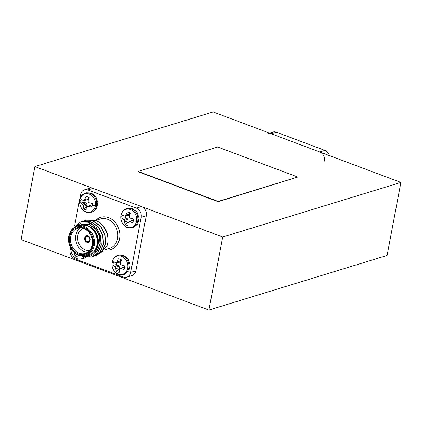 <?xml version="1.0" encoding="UTF-8"?>
<svg xmlns="http://www.w3.org/2000/svg" width="422" height="422" viewBox="0 0 422 422"><rect width="100%" height="100%" fill="white"/><g stroke="black" fill="none" stroke-linecap="round" stroke-linejoin="round"><path stroke-width="0.63" d="M34.894 166.569L222.705 237.027L400.9 182.42L213.094 111.962L34.894 166.569L21.1 239.58L208.906 310.038L387.106 255.431L400.9 182.42M138.126 171.395L138.073 171.675L218.132 201.705L297.774 177.045L217.715 147.009L138.126 171.395L218.185 201.431L218.132 201.705M222.705 237.027L208.906 310.038M218.185 201.431L297.774 177.045M324.476 161.125A7.353 6.077 -107 0 0 319.718 151.967L324.866 150.385A7.353 6.077 73 0 1 329.408 155.597M269.489 133.12L272.944 132.06A7.353 6.077 73 0 1 276.399 132.207L271.251 133.785L319.718 151.967M271.251 133.785A7.353 6.077 -107 0 0 267.796 133.637M276.399 132.207L324.866 150.385M127.681 268.144A9.448 7.807 73 0 1 118.229 274.073A9.448 7.807 73 0 1 112.115 262.305A9.448 7.807 73 0 1 121.573 256.376A9.448 7.807 73 0 1 127.681 268.144A13.467 4.072 10.7 0 1 124.469 267.675A6.852 5.66 73 0 1 123.915 269.368L120.84 268.761L119.69 268.904L119.173 269.806L119.22 272.306A6.852 5.66 73 0 1 116.097 271.135L115.565 267.358L113.064 265.296A6.852 5.66 73 0 1 113.18 263.439A6.852 5.66 73 0 1 113.734 261.745L115.507 262.748L116.451 262.669L118.429 258.802A6.852 5.66 73 0 1 119.104 258.881A6.852 5.66 73 0 1 120.038 259.14A6.852 5.66 73 0 1 121.552 259.973L120.47 262.943L120.576 264.219L121.547 265.016L124.585 265.818A6.852 5.66 73 0 1 124.469 267.675M136.533 221.307A9.448 7.807 73 0 1 127.08 227.236A9.448 7.807 73 0 1 120.966 215.468A9.448 7.807 73 0 1 130.419 209.539A9.448 7.807 73 0 1 136.533 221.307A13.467 4.072 10.7 0 1 133.32 220.838A6.852 5.66 73 0 1 132.761 222.531L129.691 221.925L128.536 222.067L128.024 222.969L128.072 225.475A6.852 5.66 73 0 1 124.949 224.298L124.416 220.521L121.916 218.459A6.852 5.66 73 0 1 122.032 216.602A6.852 5.66 73 0 1 122.586 214.909L124.358 215.911L125.302 215.837L127.28 211.965A6.852 5.66 73 0 1 127.956 212.044A6.852 5.66 73 0 1 128.889 212.303A6.852 5.66 73 0 1 130.403 213.136L129.322 216.106L129.422 217.383L130.398 218.179L133.436 218.981A6.852 5.66 73 0 1 133.32 220.838M95.335 205.857A9.448 7.807 73 0 1 85.882 211.786A9.448 7.807 73 0 1 79.769 200.017A9.448 7.807 73 0 1 89.227 194.088A9.448 7.807 73 0 1 95.335 205.857A13.467 4.072 10.7 0 1 92.123 205.382A6.852 5.66 73 0 1 91.569 207.075L88.493 206.469L87.343 206.611L86.826 207.513L86.874 210.019A6.852 5.66 73 0 1 83.751 208.848L83.218 205.066L80.718 203.003A6.852 5.66 73 0 1 80.834 201.146A6.852 5.66 73 0 1 81.388 199.453L83.16 200.455L84.105 200.381L86.083 196.51A6.852 5.66 73 0 1 86.758 196.589A6.852 5.66 73 0 1 87.692 196.847A6.852 5.66 73 0 1 89.206 197.681L88.124 200.65L88.224 201.927L89.2 202.724L92.239 203.525A6.852 5.66 73 0 1 92.123 205.382M84.363 256.993A9.448 7.807 73 0 1 75.427 257.805A9.448 7.807 73 0 1 70.759 248.147M87.976 236.309A2.943 2.432 73 0 1 89.881 239.976A2.943 2.432 73 0 1 86.937 241.822A2.943 2.432 73 0 1 85.033 238.156A2.943 2.432 73 0 1 87.976 236.309M87.148 241.495A2.648 2.189 -107 0 0 88.393 241.548A2.648 2.189 -107 0 0 89.839 239.11A2.648 2.189 -107 0 0 88.082 236.536A2.648 2.189 -107 0 0 86.842 236.489A2.648 2.189 -107 0 0 85.392 238.926A2.648 2.189 -107 0 0 87.148 241.495M86.821 242.244A3.381 2.796 -107 0 0 88.409 242.312A3.381 2.796 -107 0 0 90.261 239.195A3.381 2.796 -107 0 0 88.019 235.909A3.381 2.796 -107 0 0 86.426 235.845A3.381 2.796 -107 0 0 84.574 238.957A3.381 2.796 -107 0 0 86.821 242.244M88.43 242.307A3.381 2.796 73 0 1 86.858 242.233A3.381 2.796 73 0 1 84.616 238.963A3.381 2.796 73 0 1 86.447 235.84M83.683 227.242A14.707 12.154 -107 0 0 68.965 236.473A14.707 12.154 -107 0 0 78.481 254.793A14.707 12.154 -107 0 0 93.199 245.567A14.707 12.154 -107 0 0 83.683 227.242M78.745 255.363A15.445 12.76 73 0 1 68.501 240.361A15.445 12.76 73 0 1 76.952 226.134A15.445 12.76 73 0 1 84.21 226.435A15.445 12.76 73 0 1 94.459 241.437A15.445 12.76 73 0 1 86.004 255.663A15.445 12.76 73 0 1 78.745 255.363M83.53 228.07A13.826 11.426 73 0 1 92.471 245.293A13.826 11.426 73 0 1 78.634 253.97A13.826 11.426 73 0 1 69.693 236.747A13.826 11.426 73 0 1 83.53 228.07M79.162 253.158A13.087 10.814 -107 0 0 85.313 253.411A13.087 10.814 -107 0 0 92.481 241.352A13.087 10.814 -107 0 0 83.793 228.64A13.087 10.814 -107 0 0 77.643 228.381A13.087 10.814 -107 0 0 70.474 240.44A13.087 10.814 -107 0 0 79.162 253.158M87.765 252.229A13.087 10.814 73 0 1 84.31 251.581A13.087 10.814 73 0 1 75.812 240.487A13.087 10.814 73 0 1 80.338 227.985M82.976 228.371A11.621 9.6 -107 0 0 77.711 239.337A11.621 9.6 -107 0 0 85.36 249.961A11.621 9.6 -107 0 0 89.738 250.436M72.035 229.299L80.533 221.967A18.383 15.192 73 0 1 88.694 222.468A18.383 15.192 73 0 1 92.481 224.509L88.414 222.89L81.087 223.032L74.905 227.004M84.748 255.964A16.178 13.367 -107 0 0 97.318 246.205A16.178 13.367 -107 0 0 92.107 228.07C105.125 238.546 95.884 262.257 81.794 256.075M86.004 255.663L88.773 254.814A15.445 12.76 -107 0 0 97.229 240.587A15.445 12.76 -107 0 0 86.985 225.585A15.445 12.76 -107 0 0 79.726 225.285L76.952 226.134M85.413 220.506L86.362 220.173L95.203 220.469C104.508 223.576 110.575 236.647 106.877 246.19A18.383 15.192 -107 0 0 106.887 232.422C104.55 226.456 100.747 222.447 95.477 220.384L86.499 220.131M80.533 221.967C83.377 221.265 86.157 221.413 88.878 222.41L96.2 227.5L100.737 235.824L101.322 245.14L97.846 252.931L91.774 256.972M92.481 224.509L100.462 235.909L101.048 245.224L97.572 253.015L91.637 257.014L82.522 256.312M81.013 221.851L81.963 221.518L90.804 221.819L98.126 226.909L102.662 235.239L103.248 244.549L99.771 252.345L93.837 256.339L92.861 256.592M82.1 221.481L91.078 221.735L98.4 226.825L102.936 235.154L103.522 244.465L100.046 252.261L93.974 256.296M83.213 221.181L84.163 220.848L93.004 221.144L100.325 226.234L104.862 234.563L105.447 243.879L101.971 251.67L96.037 255.663L95.061 255.922M84.3 220.806L93.278 221.059L100.6 226.15L105.136 234.479L105.722 243.795L102.245 251.586L96.174 255.621M123.54 274.569L124.738 274.205L128.895 270.834L130.213 264.99L128.167 259.002L123.577 255.273L118.877 255.078L117.68 255.447A10.001 8.266 73 0 1 122.38 255.642A10.001 8.266 73 0 1 128.852 268.097A10.001 8.266 73 0 1 123.54 274.569C117.395 275.408 116.356 273.176 114.351 271.262C112.284 268.471 111.524 265.433 112.078 262.146C112.969 258.544 114.837 256.312 117.68 255.447M119.721 259.029L118.429 258.802M132.392 227.732L133.589 227.368L137.741 224.003L139.065 218.153L137.018 212.166L132.429 208.436L127.729 208.241L126.531 208.61A10.001 8.266 73 0 1 131.231 208.806A10.001 8.266 73 0 1 137.699 221.265A10.001 8.266 73 0 1 132.392 227.732C126.247 228.571 125.207 226.34 123.203 224.425C121.135 221.634 120.375 218.596 120.929 215.31C121.821 211.712 123.688 209.476 126.531 208.61M128.573 212.192L127.28 211.965M91.194 212.282L92.392 211.913L96.548 208.547L97.867 202.697L95.82 196.715L91.231 192.981L86.531 192.791L85.334 193.155A10.001 8.266 73 0 1 90.034 193.35A10.001 8.266 73 0 1 96.501 205.809A10.001 8.266 73 0 1 91.194 212.282C85.049 213.115 84.01 210.884 82.005 208.974C79.937 206.179 79.178 203.14 79.732 199.854C80.623 196.256 82.49 194.02 85.334 193.155M87.375 196.742L86.083 196.51M85.36 257.246A10.001 8.266 73 0 1 82.343 259.113L86.03 257.373M77.954 255.036L78.023 256.856A6.852 5.66 73 0 1 74.9 255.685L74.62 252.91M74.9 255.685L76.931 254.519M84.294 200.355A5.665 4.679 -107 0 0 84.094 202.259L80.718 203.003M82.454 204.206L85.655 202.845L84.094 202.259M83.218 205.066L86.747 203.858L85.655 202.845M83.53 206.279L86.99 205.408L86.747 203.858M83.751 208.848L86.652 207.181L86.99 205.408M87.343 206.611L90.229 205.166L91.532 205.05L88.493 206.469M92.144 205.277L91.532 205.05M84.827 199.411L88.251 198.725L88.53 197.243M84.105 200.381L87.496 199.907L88.251 198.725M125.487 215.811A5.665 4.679 -107 0 0 125.292 217.715L121.916 218.459M123.651 219.662L126.853 218.301L125.292 217.715M124.416 220.521L127.945 219.313L126.853 218.301M124.727 221.735L128.183 220.864L127.945 219.313M124.949 224.298L127.85 222.637L128.183 220.864M128.536 222.067L131.427 220.616L132.73 220.506L129.691 221.925M133.336 220.732L132.73 220.506M126.025 214.867L129.448 214.181L129.728 212.699M125.302 215.837L128.694 215.357L129.448 214.181M116.641 262.642A5.665 4.679 -107 0 0 116.44 264.552L113.064 265.296M114.8 266.498L118.002 265.132L116.44 264.552M115.565 267.358L119.094 266.15L118.002 265.132M115.876 268.571L119.336 267.701L119.094 266.15M116.097 271.135L118.999 269.473L119.336 267.701M119.69 268.904L122.575 267.453L123.883 267.337L120.84 268.761M124.49 267.569L123.883 267.337M117.174 261.703L120.597 261.018L120.877 259.535M116.451 262.669L119.843 262.194L120.597 261.018M84.453 189.821L89.601 188.244A7.353 6.077 73 0 1 93.056 188.391L87.908 189.969A7.353 6.077 -107 0 0 84.453 189.821A7.353 6.077 -107 0 0 80.549 194.579L74.699 225.527M70.516 247.682L70.136 249.682A7.353 6.077 -107 0 0 74.894 258.844L123.361 277.027A7.353 6.077 -107 0 0 126.816 277.17A7.353 6.077 -107 0 0 130.72 272.412L141.133 217.309A7.353 6.077 -107 0 0 136.375 208.146L141.523 206.569L93.056 188.391M141.523 206.569A7.353 6.077 73 0 1 146.281 215.732L141.133 217.309M130.72 272.412L135.868 270.834L146.281 215.732M135.868 270.834A7.353 6.077 73 0 1 131.965 275.592L126.816 277.17M77.358 226.007L79.642 225.01L87.032 225.316L92.107 228.07M136.375 208.146L87.908 189.969M98.943 254.413L106.877 246.19M79.674 225L87.307 225.232L91.511 227.6M81.915 224.309L89.506 224.557L95.799 228.903L99.708 236.019L100.236 243.985L97.292 250.642L94.681 252.936M81.641 224.393L89.232 224.641L95.525 228.988L99.434 236.104L99.961 244.069L97.013 250.726L94.892 252.694M112.115 262.305A13.467 4.072 10.7 0 0 113.18 263.439M120.966 215.468A13.467 4.072 10.7 0 0 122.032 216.602M79.769 200.017A13.467 4.072 10.7 0 0 80.834 201.146M104.872 249.882L109.367 248.505A15.445 12.76 -107 0 0 117.822 234.279A15.445 12.76 -107 0 0 107.573 219.276A15.445 12.76 -107 0 0 100.315 218.976L95.583 220.426M95.657 220.4A16.912 13.973 73 0 1 108.628 217.657A16.912 13.973 73 0 1 119.758 237.486A16.912 13.973 73 0 1 104.82 249.956M82.343 259.113L77.495 258.981L75.295 257.842L73.154 255.811L71.613 253.195L70.775 250.019L70.711 248.062M86.362 220.173L86.637 220.089M81.963 221.518L82.237 221.439M84.163 220.848L84.437 220.764M91.637 257.014L91.912 256.929M93.837 256.339L94.111 256.254M96.037 255.663L96.311 255.579"/></g></svg>
